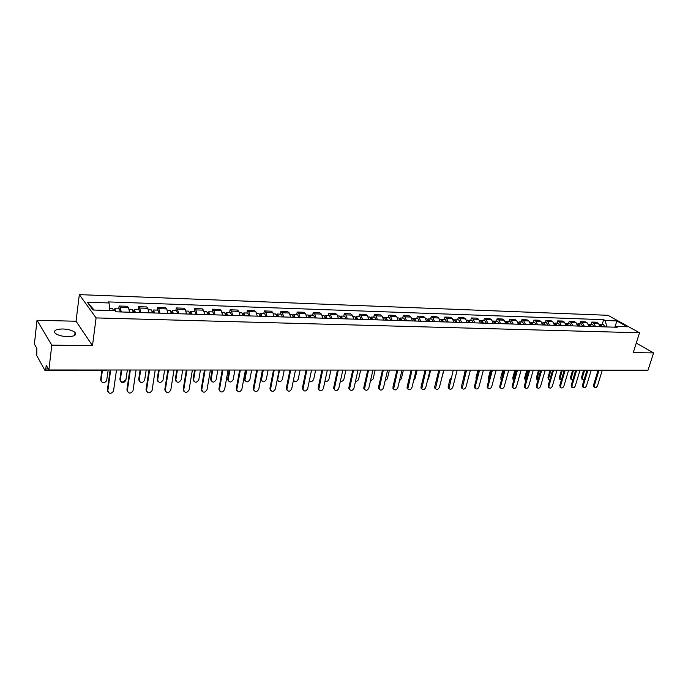 <?xml version="1.0" encoding="UTF-8"?>
<svg xmlns="http://www.w3.org/2000/svg" width="688" height="688" viewBox="0 0 688 688"><rect width="100%" height="100%" fill="white"/><g stroke="black" fill="none" stroke-linecap="round" stroke-linejoin="round"><path stroke-width="1.03" d="M67.605 336.656C74.399 336.449 76.884 335.056 75.069 332.459C72.541 330.412 68.43 329.251 62.72 328.976C55.857 329.139 53.337 330.55 55.178 333.198C57.74 335.245 61.886 336.398 67.605 336.656M37.023 320.255L51.789 345.144L48.9 369.981L648.019 370.187L653.6 352.927L633.235 352.669L639.522 332.777L607.934 315.293L79.326 294.627L76.041 321.244L37.023 320.255L34.4 344.077L36.86 348.472L36.748 355.576L44.909 370.376L45.786 369.009L48.358 369.009M51.789 345.144L92.484 345.668L96.096 317.916L639.522 332.777M48.9 369.981L46.225 365.208L45.786 369.009M653.6 352.927L636.262 343.088M641.13 370.187L609.207 370.626L610.084 370.178M600.203 326.74L598.354 323.283L596.47 322.208L591.792 322.053L593.667 323.128L595.507 326.594M591.147 324.186L591.792 322.053M589.057 326.396L587.225 322.913L585.35 321.829L580.595 321.674L582.461 322.749L584.293 326.25M579.958 323.824L580.595 321.674M577.739 326.043L575.916 322.534L574.059 321.451L569.225 321.287L571.083 322.371L572.898 325.897M568.598 323.455L569.225 321.287M566.25 325.691L564.435 322.156L562.586 321.055L557.676 320.892L559.516 321.993L561.331 325.536M557.048 323.076L557.676 320.892M554.562 325.329L552.765 321.76L550.925 320.66L545.937 320.496L547.768 321.597L549.566 325.175M545.317 322.698L545.937 320.496M542.694 324.96L540.906 321.373L539.082 320.264L534.017 320.092L535.832 321.201L537.62 324.805M533.398 322.311L534.017 320.092M530.637 324.59L528.857 320.969L527.051 319.851L521.9 319.679L523.697 320.797L525.469 324.435M521.28 321.924L521.9 319.679M518.374 324.211L516.611 320.565L514.813 319.438L509.584 319.258L511.373 320.393L513.128 324.048M508.965 321.52L509.584 319.258M505.912 323.833L504.166 320.152L502.386 319.017L497.063 318.836L498.834 319.972L500.572 323.661M496.452 321.115L497.063 318.836M493.236 323.437L491.507 319.731L489.744 318.587L484.335 318.406L486.089 319.55L487.818 323.274M483.724 320.703L484.335 318.406M480.353 323.042L478.642 319.301L476.887 318.148L471.392 317.968L473.129 319.12L474.84 322.87M470.79 320.281L471.392 317.968M467.247 322.638L465.552 318.871L463.824 317.71L458.225 317.521L459.945 318.682L461.639 322.466M457.632 319.86L458.225 317.521M453.925 322.225L452.24 318.424L450.528 317.254L444.835 317.065L446.546 318.234L448.215 322.053M444.25 319.421L444.835 317.065M440.363 321.803L438.703 317.976L437.009 316.798L431.221 316.6L432.907 317.779L434.558 321.631M430.636 318.983L431.221 316.6M426.569 321.382L424.935 317.521L423.258 316.334L417.367 316.127L419.035 317.323L420.66 321.201M416.79 318.535L417.367 316.127M412.533 320.952L410.917 317.048L409.257 315.861L403.263 315.654L404.914 316.85L406.522 320.763M402.695 318.08L403.263 315.654M398.249 320.505L396.649 316.575L395.015 315.371L388.918 315.164L390.543 316.377L392.134 320.316M388.359 317.607L388.918 315.164M383.715 320.058L382.132 316.093L380.524 314.88L374.315 314.674L375.915 315.887L377.48 319.868M373.765 317.134L374.315 314.674M368.906 319.602L367.358 315.603L365.767 314.382L359.446 314.167L361.019 315.396L362.567 319.404M358.904 316.652L359.446 314.167M353.838 319.137L352.308 315.104L350.751 313.874L344.31 313.651L345.858 314.889L347.38 318.94M343.776 316.162L344.31 313.651M338.487 318.664L336.991 314.597L335.452 313.35L328.898 313.126L330.421 314.382L331.908 318.467M328.365 315.663L328.898 313.126M322.853 318.183L321.382 314.081L319.868 312.825L313.195 312.593L314.691 313.857L316.153 317.976M312.67 315.156L313.195 312.593M306.925 317.693L305.481 313.547L304.001 312.283L297.199 312.051L298.669 313.324L300.097 317.478M296.691 314.64L297.199 312.051M290.697 317.194L289.287 313.014L287.833 311.733L280.902 311.501L282.338 312.782L283.74 316.979M280.403 314.106L280.902 311.501M274.159 316.678L272.783 312.464L271.364 311.174L264.295 310.942L265.706 312.223L267.073 316.463M263.805 313.573L264.295 310.942M257.312 316.162L255.962 311.905L254.577 310.606L247.37 310.365L248.746 311.664L250.079 315.938M246.889 313.023L247.37 310.365M240.129 315.629L238.813 311.337L237.463 310.03L230.119 309.781L231.452 311.088L232.759 315.405M229.646 312.464L230.119 309.781M222.602 315.095L221.33 310.752L220.014 309.437L212.523 309.179L213.83 310.503L215.086 314.863M212.067 311.896L212.523 309.179M204.74 314.536L203.493 310.159L202.22 308.835L194.584 308.577L195.848 309.91L197.069 314.304M194.136 311.311L194.584 308.577M186.508 313.977L185.313 309.557L184.074 308.215L176.283 307.949L177.504 309.299L178.691 313.737M175.853 310.718L176.283 307.949M167.915 313.401L166.763 308.938L165.559 307.588L157.621 307.321L158.799 308.671L159.934 313.16M157.199 310.116L157.621 307.321M148.943 312.816L147.825 308.31L146.673 306.951L138.563 306.676L139.698 308.043L140.799 312.567M138.159 309.497L138.563 306.676M129.576 312.223L128.51 307.665L127.4 306.289L119.127 306.014L120.211 307.39L121.26 311.965M118.732 308.869L119.127 306.014M606.928 326.946L605.096 320.496L616.792 320.909L627.396 326.791L615.648 326.422L614.367 327.17M94.084 310.039L87.324 302.195L93 310.004L115.008 310.701L115.859 311.802L617.145 327.256L615.648 326.422M87.324 302.195L109.039 302.961L109.899 310.537M605.096 320.496L603.643 319.679L108.222 301.903L109.039 302.961M79.326 294.627L96.096 317.916M76.041 321.244L92.484 345.668M602.172 324.547L603.643 319.679M616.792 320.909L615.167 326.705M594.208 387.077L593.52 385.142L598.104 370.17M599.059 370.17L594.312 385.658L594.484 387.258C595.645 387.972 596.668 387.43 597.554 385.624L602.301 370.178M601.561 326.783L601.106 325.837M602.439 326.809L600.856 324.504L600.237 324.641M604.967 326.886L603.385 324.581L600.856 324.504M584.602 370.17L582.28 377.875L582.461 379.458L584.155 379.578M601.235 326.766L599.506 324.461M582.203 379.294L581.506 377.377L583.673 370.17M583.149 387.198L582.444 385.254L587.002 370.17M587.948 370.17L583.226 385.77L583.398 387.361C584.576 388.118 585.608 387.576 586.52 385.736L591.241 370.17M571.926 387.327L571.186 385.366L575.718 370.161M576.664 370.17L571.969 385.891L572.132 387.473C573.328 388.264 574.385 387.722 575.306 385.856L580.01 370.17M590.493 326.439L590.003 325.467M591.362 326.465L589.788 324.143L589.169 324.289M593.933 326.542L592.359 324.229L589.788 324.143M573.568 370.161L571.264 377.927L571.436 379.509L572.846 379.802M590.149 326.43L588.369 324.1M571.212 379.355L570.49 377.428L572.657 370.161M579.244 326.095L578.737 325.097M580.113 326.121L578.548 323.781L577.92 323.928M582.727 326.198L581.162 323.859L578.548 323.781M562.371 370.161L560.075 377.987L560.247 379.552L561.382 379.957M578.883 326.078L577.06 323.73M560.058 379.423L559.31 377.48L561.46 370.161M560.514 387.464L559.757 385.486L564.263 370.161M565.201 370.161L560.531 386.011L560.694 387.576C561.907 388.41 562.982 387.877 563.928 385.977L568.606 370.161M548.929 387.593L548.138 385.607L552.627 370.161M553.556 370.161L548.912 386.131L549.067 387.688C550.305 388.565 551.398 388.032 552.361 386.097L557.013 370.161M537.165 387.731L536.494 387.267L536.348 385.719L540.802 370.153M541.723 370.153L537.113 386.252L537.259 387.8C538.515 388.72 539.633 388.187 540.613 386.217L545.231 370.153M567.824 325.742L567.282 324.727M568.692 325.768L567.136 323.403L566.491 323.566M571.341 325.845L569.784 323.489L567.136 323.403M550.993 370.153L548.714 378.047L548.878 379.595L549.755 380.043M567.437 325.725L565.562 323.36M548.723 379.492L547.958 377.531L550.09 370.153M556.222 325.381L555.655 324.349M557.082 325.407L555.534 323.033L554.881 323.205M559.774 325.493L558.226 323.119L555.534 323.033M539.444 370.153L537.173 378.099L537.956 380.077M555.809 325.364L553.892 322.982M537.216 379.561L536.58 379.131L536.425 377.592L538.541 370.153M544.44 325.02L543.838 323.962M545.292 325.046L543.752 322.646L543.09 322.835M548.026 325.132L546.487 322.741L543.752 322.646M527.705 370.153L525.451 378.159L525.993 380.043M543.993 325.003L542.024 322.595M525.537 379.638L524.858 379.165L524.703 377.643L526.81 370.153M525.211 387.869L524.497 387.37L524.359 385.848L528.78 370.153M529.7 370.153L525.116 386.381L525.254 387.903C526.535 388.875 527.67 388.35 528.676 386.346L533.269 370.153M532.46 324.65L531.833 323.575M533.303 324.676L531.781 322.259L531.11 322.457M536.09 324.762L534.559 322.354L531.781 322.259M515.785 370.144L513.549 378.219L513.85 379.922M531.987 324.633L529.966 322.199M513.661 379.707L512.956 379.208L512.801 377.695L514.899 370.144M517.479 370.144L512.93 386.51L513.059 388.015L512.302 387.473L512.173 385.968L516.568 370.144M512.302 387.473L513.059 388.015C514.357 389.03 515.518 388.514 516.542 386.475L521.108 370.144M520.283 324.272L519.629 323.188M521.126 324.297L519.612 321.864L518.924 322.07M523.955 324.383L522.433 321.958L519.612 321.864M503.676 370.144L501.543 379.69M519.784 324.254L517.711 321.803M501.526 379.759L500.709 377.755L502.79 370.144M500.675 388.144L499.909 387.568L499.789 386.088L504.149 370.144M505.061 370.144L500.537 386.639L500.658 388.118C501.973 389.193 503.16 388.686 504.218 386.604L508.742 370.144M507.907 323.893L507.228 322.792M508.742 323.919L507.245 321.468L506.549 321.683M511.614 324.005L510.118 321.554L507.245 321.468M491.361 370.135L489.091 379.217M507.383 323.876L505.878 321.425L505.259 321.399M488.962 379.69L488.428 377.815L490.492 370.135M488.093 388.281L487.31 387.671L487.199 386.217L491.533 370.135M492.427 370.135L487.947 386.768L488.059 388.23C489.392 389.356 490.596 388.858 491.679 386.733L496.177 370.135M495.326 323.506L494.612 322.388M496.151 323.532L494.663 321.055L493.958 321.296M499.075 323.618L497.587 321.15L494.663 321.055M494.767 323.489L493.287 321.012L492.591 320.986M476.216 379.527L475.941 377.867L477.988 370.135M475.296 388.419L474.505 387.774L474.402 386.346L478.702 370.135M479.588 370.135L475.141 386.905L475.245 388.333C476.595 389.528 477.825 389.038 478.943 386.862L483.397 370.135M482.537 323.111L481.798 321.984M483.354 323.136L481.884 320.642L481.161 320.892M486.33 323.222L484.851 320.737L481.884 320.642M481.944 323.093L480.473 320.599L479.708 320.574M463.291 379.191L465.277 370.127M462.284 388.565L461.485 387.869L461.399 386.484L465.647 370.127M466.533 370.127L462.216 388.436C463.583 389.7 464.839 389.219 465.982 387L470.403 370.127M469.534 322.706L468.76 321.58M470.343 322.732L468.881 320.221L468.15 320.488M473.361 322.827L471.899 320.316L468.881 320.221M468.906 322.689L467.453 320.178L466.619 320.144M450.287 378.288L448.163 386.613L448.241 387.972L449.049 388.703M453.254 370.127L448.963 388.539C450.348 389.872 451.629 389.408 452.816 387.138L457.193 370.127M456.299 322.302L455.508 321.167M457.107 322.328L455.662 319.791L454.914 320.083M460.177 322.423L458.733 319.894L455.662 319.791M441.361 379.561L443.966 370.118M455.654 322.276L454.209 319.748L453.297 319.714M435.59 388.849L434.773 388.066L434.704 386.751L438.884 370.118M439.744 370.118L435.487 388.634C436.889 390.044 438.196 389.597 439.417 387.284L443.751 370.118M442.848 321.881L442.023 320.754M443.64 321.907L442.212 319.352L441.455 319.671M446.77 322.001L445.342 319.456L442.212 319.352M427.575 380.197L428.547 378.641L430.662 370.118M442.16 321.864L440.733 319.309L439.744 319.275M421.899 388.995L421.065 388.161L421.013 386.888L425.15 370.11M426.001 370.11L421.77 388.737C423.189 390.225 424.522 389.786 425.786 387.421L430.077 370.118M429.157 321.459L428.306 320.333M429.948 321.485L428.538 318.914L427.764 319.249M433.13 321.588L431.711 319.017L428.538 318.914M413.617 380.602L415.045 378.71L417.143 370.11M428.443 321.442L427.033 318.862L425.958 318.828M407.975 389.141L407.124 388.247L407.09 387.026L411.175 370.11M412.017 370.11L407.821 388.832C409.248 390.406 410.616 389.984 411.923 387.568L416.163 370.11M415.234 321.029L414.348 319.911M416.008 321.055L414.615 318.458L413.832 318.828M419.25 321.158L417.848 318.57L414.615 318.458M399.444 380.877L401.31 378.778L403.383 370.11M414.477 321.012L413.084 318.415L411.931 318.372M393.794 389.288L392.917 387.172L396.959 370.101M397.784 370.101L393.631 388.926C395.067 390.595 396.46 390.191 397.81 387.714L402.007 370.101M401.061 320.599L400.149 319.49M401.826 320.617L400.45 318.002L399.651 318.398M405.12 320.72L403.744 318.105L400.45 318.002M385.039 381.075L387.344 378.847L389.391 370.101M400.27 320.574L398.894 317.951L397.655 317.908M379.372 389.434L378.495 387.318L382.485 370.101M383.302 370.101L379.183 389.012C380.627 390.784 382.055 390.397 383.457 387.869L387.602 370.101M386.639 320.152L385.693 319.069M387.396 320.178L386.037 317.538L385.228 317.959M390.75 320.281L389.391 317.641L386.037 317.538M370.402 381.186L373.128 378.925L375.149 370.092M385.805 320.126L384.454 317.486L383.121 317.443M364.683 389.589L363.814 387.464L367.753 370.092M368.562 370.092L364.485 389.098C365.939 390.973 367.392 390.612 368.845 388.023L372.939 370.092M371.959 319.696L370.987 318.647M372.698 319.722L371.365 317.056L370.54 317.521M376.112 319.825L374.779 317.168L371.365 317.056M355.524 381.221C357.038 381.367 358.087 380.619 358.672 378.993L360.667 370.092M371.081 319.671L369.748 317.005L368.329 316.962M349.736 389.735L348.876 387.619L352.755 370.084M353.546 370.092L349.521 389.184C350.975 391.162 352.454 390.827 353.967 388.178L358.001 370.092M357.012 319.241L356.006 318.226M357.743 319.258L356.427 316.575L355.584 317.082M361.217 319.37L359.901 316.686L356.427 316.575M340.388 381.169C342.039 381.634 343.226 380.928 343.957 379.071L345.918 370.084M356.1 319.206L354.784 316.523L353.271 316.471M334.514 389.89L333.663 387.774L337.481 370.084M338.264 370.084L334.282 389.27C335.735 391.36 337.249 391.051 338.823 388.333L342.805 370.084M341.79 318.768L341.171 317.546L340.758 317.804M342.512 318.793L341.214 316.084L340.354 316.635M346.047 318.897L344.748 316.196L341.214 316.084M324.994 381.006C326.723 381.883 328.047 381.264 328.976 379.14L330.911 370.084M340.835 318.742L339.545 316.024L337.928 315.973M319.008 390.044L318.166 387.929L321.924 370.075M322.698 370.075L318.768 389.348C320.212 391.558 321.76 391.274 323.403 388.496L327.316 370.075M326.284 318.286L325.682 317.056L325.226 317.4M326.998 318.312L325.725 315.577L324.848 316.188M330.601 318.424L329.328 315.697L325.725 315.577M309.351 380.662C311.053 382.132 312.515 381.651 313.728 379.217L315.629 370.075M325.286 318.26L324.022 315.525L322.302 315.465M303.219 390.199L302.385 388.092L306.083 370.075M306.839 370.075L302.969 389.417C304.406 391.756 305.979 391.506 307.699 388.66L311.544 370.075M310.494 317.804L309.901 316.557L309.411 317.005M311.2 317.822L309.953 315.07L309.05 315.732M314.872 317.933L313.616 315.19L309.953 315.07M293.518 379.785L293.535 380.017C294.954 382.339 296.511 382.098 298.205 379.294L300.071 370.067M309.454 317.77L308.215 315.009L306.392 314.949M287.128 390.354L286.311 388.256L289.94 370.067M290.68 370.067L286.879 389.494C288.298 391.962 289.906 391.739 291.703 388.832L295.479 370.067M294.412 317.306L293.828 316.05L293.294 316.635M295.1 317.331L293.879 314.545L292.959 315.285M298.841 317.443L297.612 314.665L293.879 314.545M279.509 370.067L277.634 380.008C279.044 382.451 280.627 382.236 282.39 379.372L284.23 370.067M293.32 317.271L292.108 314.493L290.173 314.425M277.892 380.868L277.169 379.974M270.737 390.509L269.937 388.419L273.497 370.058M274.22 370.058L270.487 389.563C271.88 392.16 273.523 391.979 275.398 388.995L279.104 370.067M278.021 316.798L277.453 315.534L276.868 316.317M278.692 316.824L277.496 314.012L276.567 314.837M282.501 316.936L281.306 314.141L277.496 314.012M263.28 370.058L261.449 379.982C262.833 382.562 264.45 382.382 266.29 379.458L268.096 370.058M276.886 316.764L275.69 313.96L273.652 313.891M261.698 380.928L260.864 379.372L262.584 370.058M254.035 390.664L253.253 388.582L256.736 370.058M257.441 370.058L253.795 389.632C255.153 392.375 256.822 392.22 258.791 389.176L262.42 370.058M261.32 316.282L260.761 315.009L260.124 315.869M261.973 316.308L260.804 313.479L259.858 314.399M265.86 316.428L264.682 313.599L260.804 313.479M260.124 315.912L261.294 315.947M246.751 370.049L244.954 379.965C246.313 382.674 247.955 382.528 249.89 379.535L251.653 370.049M260.133 316.248L258.972 313.418L256.805 313.341M245.203 380.997L244.395 379.346L246.072 370.049M237.007 390.827L236.242 388.754L239.648 370.049M240.336 370.049L236.775 389.7C238.108 392.581 239.802 392.461 241.866 389.348L245.418 370.049M244.292 315.758L243.75 314.476L243.045 315.267M244.928 315.783L243.793 312.92L242.821 313.969M248.893 315.904L247.749 313.049L243.793 312.92M243.045 315.388L244.266 315.422M229.904 370.049L228.158 379.939C229.482 382.786 231.159 382.683 233.18 379.621L234.909 370.049M243.053 315.723L241.918 312.859L239.639 312.791M228.399 381.057L227.608 379.312L229.242 370.049M219.653 390.982L218.879 389.107L222.233 370.041M222.903 370.041L219.429 389.761C220.728 392.788 222.448 392.71 224.606 389.528L228.081 370.041M226.937 315.224L226.404 313.926L225.621 314.631M227.556 315.242L226.447 312.361L225.458 313.547M231.598 315.371L230.48 312.49L226.447 312.361M225.638 314.846L226.911 314.88M212.747 370.041L211.044 379.905C212.334 382.898 214.028 382.838 216.152 379.707L217.838 370.041M225.647 315.181L224.537 312.3L222.129 312.223M211.268 381.118L210.511 379.277L212.102 370.041M201.945 391.137L201.214 389.167L204.465 370.041M205.119 370.041L201.756 389.829C203.003 393.003 204.757 392.968 207.019 389.718L210.399 370.041M209.229 314.683L208.713 313.367L208.172 314.304L207.862 313.986M209.84 314.7L208.765 311.784L207.75 313.16M213.959 314.829L212.876 311.922L208.765 311.784M207.879 314.296L209.212 314.33M195.246 370.032L193.603 379.879C194.85 383.01 196.579 382.984 198.798 379.793L200.44 370.032M207.888 314.64L206.813 311.724L204.276 311.638M193.81 381.178L193.087 379.243L194.618 370.032M183.894 391.3L183.197 389.296L186.353 370.032M186.981 370.032L183.722 389.958C184.952 393.218 186.732 393.201 189.071 389.933L192.373 370.032M191.178 314.124L190.679 312.799L190.146 313.745L189.742 313.307M191.771 314.141L190.722 311.2L189.682 312.825M195.968 314.27L194.919 311.337L190.722 311.2M189.776 313.728L191.161 313.771M177.409 370.024L175.818 379.905C177.048 383.121 178.803 383.121 181.099 379.914L182.707 370.032M189.776 314.081L188.736 311.139L186.07 311.053M176.008 381.238L175.32 379.269L176.799 370.024M165.481 391.455L164.81 389.477L167.872 370.024M168.483 370.024L165.309 390.156C166.522 393.407 168.328 393.433 170.753 390.251L173.978 370.024M172.765 313.556L172.284 312.214L171.768 313.169L171.26 312.601M173.333 313.573L172.327 310.606L171.26 312.567M177.624 313.702L176.61 310.744L172.327 310.606M171.303 313.16L172.748 313.203M159.22 370.024L157.681 380C158.876 383.207 160.665 383.25 163.039 380.12L164.621 370.024M171.303 313.513L170.297 310.537L167.494 310.451M157.862 381.29L157.191 379.355L158.636 370.024M146.699 391.61L146.045 389.675L149.012 370.015M149.606 370.015L146.535 390.345C147.714 393.596 149.554 393.665 152.057 390.569L155.213 370.024M153.974 312.971L153.51 311.63L153.011 312.593L152.521 312.008L153.553 309.996L157.922 310.142L158.902 313.126M154.525 312.988L153.553 309.996M152.452 312.576L153.957 312.619M140.67 370.015L139.182 380.094C140.352 383.293 142.167 383.379 144.618 380.335L146.174 370.015M152.452 312.928L151.489 309.927L148.531 309.832M139.346 381.35L138.709 379.441L140.103 370.015M127.521 391.764L126.91 389.864L129.774 370.015M130.342 370.015L127.375 390.552C128.536 393.785 130.402 393.906 132.973 390.896L136.061 370.015M134.805 312.386L134.358 311.019L133.876 311.999L133.403 311.406L134.401 309.376L138.856 309.523L139.802 312.541M135.33 312.404L134.401 309.376M133.214 311.974L134.788 312.025M121.75 370.006L120.305 380.189C121.458 383.379 123.298 383.508 125.818 380.559L127.366 370.006M133.214 312.335L132.285 309.308L129.181 309.204M125.362 379.896C122.842 382.846 121.002 382.717 119.858 379.527L121.2 370.006M107.956 391.919L107.371 390.062L110.132 370.006M110.673 370.006L107.818 390.758C108.953 393.983 110.845 394.147 113.494 391.223L116.513 370.006M115.111 310.83L114.526 310.684M115.739 311.647L114.844 308.74L113.907 310.666M120.297 311.939L119.394 308.886L114.844 308.74M102.357 370.608L101.059 380.283C102.177 383.474 104.043 383.637 106.64 380.774L108.171 370.006M113.529 310.649L112.694 308.671L109.676 308.577M101.196 381.444L100.62 379.613L101.833 370.608M139.698 308.043L147.825 308.31M158.799 308.671L166.763 308.938M177.504 309.299L185.313 309.557M195.848 309.91L203.493 310.159M213.83 310.503L221.33 310.752M231.452 311.088L238.813 311.337M248.746 311.664L255.962 311.905M265.706 312.223L272.783 312.464M282.338 312.782L289.287 313.014M298.669 313.324L305.481 313.547M314.691 313.857L321.382 314.081M330.421 314.382L336.991 314.597M345.858 314.889L352.308 315.104M361.019 315.396L367.358 315.603M375.915 315.887L382.132 316.093M390.543 316.377L396.649 316.575M404.914 316.85L410.917 317.048M419.035 317.323L424.935 317.521M432.907 317.779L438.703 317.976M446.546 318.234L452.24 318.424M459.945 318.682L465.552 318.871M473.129 319.12L478.642 319.301M486.089 319.55L491.507 319.731M498.834 319.972L504.166 320.152M511.373 320.393L516.611 320.565M523.697 320.797L528.857 320.969M535.832 321.201L540.906 321.373M547.768 321.597L552.765 321.76M559.516 321.993L564.435 322.156M571.083 322.371L575.916 322.534M582.461 322.749L587.225 322.913M593.667 323.128L598.354 323.283M120.211 307.39L128.51 307.665M106.958 370.006L105.359 370.608L105.849 370.006M594.312 385.658L593.52 385.142M581.506 377.377L582.28 377.875M583.226 385.77L582.444 385.254M571.969 385.891L571.186 385.366M570.49 377.428L571.264 377.927M559.31 377.48L560.075 377.987M560.531 386.011L559.757 385.486M548.912 386.131L548.138 385.607M537.113 386.252L536.348 385.719M547.958 377.531L548.714 378.047M536.425 377.592L537.173 378.099M524.703 377.643L525.451 378.159M525.116 386.381L524.359 385.848M531.979 324.349L532.426 324.366M512.801 377.695L513.549 378.219M512.93 386.51L512.173 385.968M519.775 323.971L520.248 323.988M500.709 377.755L501.449 378.28M500.537 386.639L499.789 386.088M507.366 323.584L507.873 323.601M488.428 377.815L489.151 378.34M487.947 386.768L487.199 386.217M494.758 323.197L495.291 323.214M475.941 377.867L476.535 378.305M475.141 386.905L474.402 386.346M481.935 322.801L482.503 322.818M462.121 387.043L461.399 386.484M468.898 322.388L469.5 322.414M448.886 387.181L448.163 386.613M455.637 321.984L456.273 322.001M435.418 387.318L434.704 386.751M442.152 321.563L442.814 321.58M421.727 387.464L421.013 386.888M428.426 321.133L429.131 321.158M407.786 387.611L407.09 387.026M414.468 320.703L415.199 320.728M393.605 387.757L392.917 387.172M400.261 320.264L401.035 320.29M379.174 387.912L378.495 387.318M385.796 319.817L386.613 319.843M364.485 388.066L363.814 387.464M371.073 319.361L371.924 319.387M349.53 388.221L348.876 387.619M356.092 318.888L356.977 318.922M334.308 388.385L333.663 387.774M340.827 318.415L341.764 318.449M318.802 388.548L318.166 387.929M325.278 317.933L326.258 317.968M303.012 388.711L302.385 388.092M309.445 317.443L310.469 317.478M286.922 388.875L286.311 388.256M293.32 316.944L294.387 316.979M270.539 389.047L269.937 388.419M276.877 316.437L277.995 316.471M260.907 378.873L261.483 379.484M253.838 389.227L253.253 388.582M244.429 378.942L244.997 379.561M236.81 389.399L236.242 388.754M227.642 379.028L228.192 379.647M219.455 389.589L218.904 388.935M210.537 379.105L211.07 379.733M201.765 389.769L201.223 389.116M193.096 379.183L193.612 379.819M183.722 389.958L183.197 389.296M175.32 379.269L175.818 379.905M165.309 390.156L164.81 389.477M157.191 379.355L157.681 380M146.535 390.345L146.045 389.675M138.709 379.441L139.182 380.094M127.375 390.552L126.91 389.864M119.858 379.527L120.305 380.189M107.818 390.758L107.371 390.062M100.62 379.613L101.059 380.283M75.069 332.459L74.7 335.417M105.359 370.608L45.176 370.608M594.484 387.258L593.692 386.742M581.687 378.959L582.461 379.458M583.398 387.361L582.607 386.845M572.132 387.473L571.35 386.948M570.67 379.002L571.436 379.509M559.482 379.045L560.247 379.552M560.694 387.576L559.912 387.052M549.067 387.688L548.293 387.155M537.259 387.8L536.494 387.267M548.121 379.088L548.878 379.595M536.58 379.131L537.337 379.647M524.858 379.165L525.606 379.69M525.254 387.903L524.497 387.37M512.956 379.208L513.695 379.724M500.855 379.243L501.526 379.724M500.658 388.118L499.909 387.568M488.557 379.277L488.987 379.587M488.059 388.23L487.31 387.671M475.245 388.333L474.505 387.774M462.216 388.436L461.485 387.869M448.963 388.539L448.241 387.972M435.487 388.634L434.773 388.066M421.77 388.737L421.065 388.161M407.821 388.832L407.124 388.247M393.631 388.926L392.943 388.333M379.183 389.012L378.512 388.419M364.485 389.098L363.814 388.505M349.521 389.184L348.859 388.582M334.282 389.27L333.637 388.66M318.768 389.348L318.131 388.729M302.969 389.417L302.35 388.797M286.879 389.494L286.268 388.866M270.487 389.563L269.894 388.926M260.864 379.372L261.449 379.982M253.795 389.632L253.21 388.995M244.395 379.346L244.954 379.965M236.775 389.7L236.208 389.055M227.608 379.312L228.158 379.939M219.429 389.761L218.879 389.107M210.511 379.277L211.044 379.905M201.756 389.829L201.214 389.167M193.087 379.243L193.603 379.879"/></g></svg>
